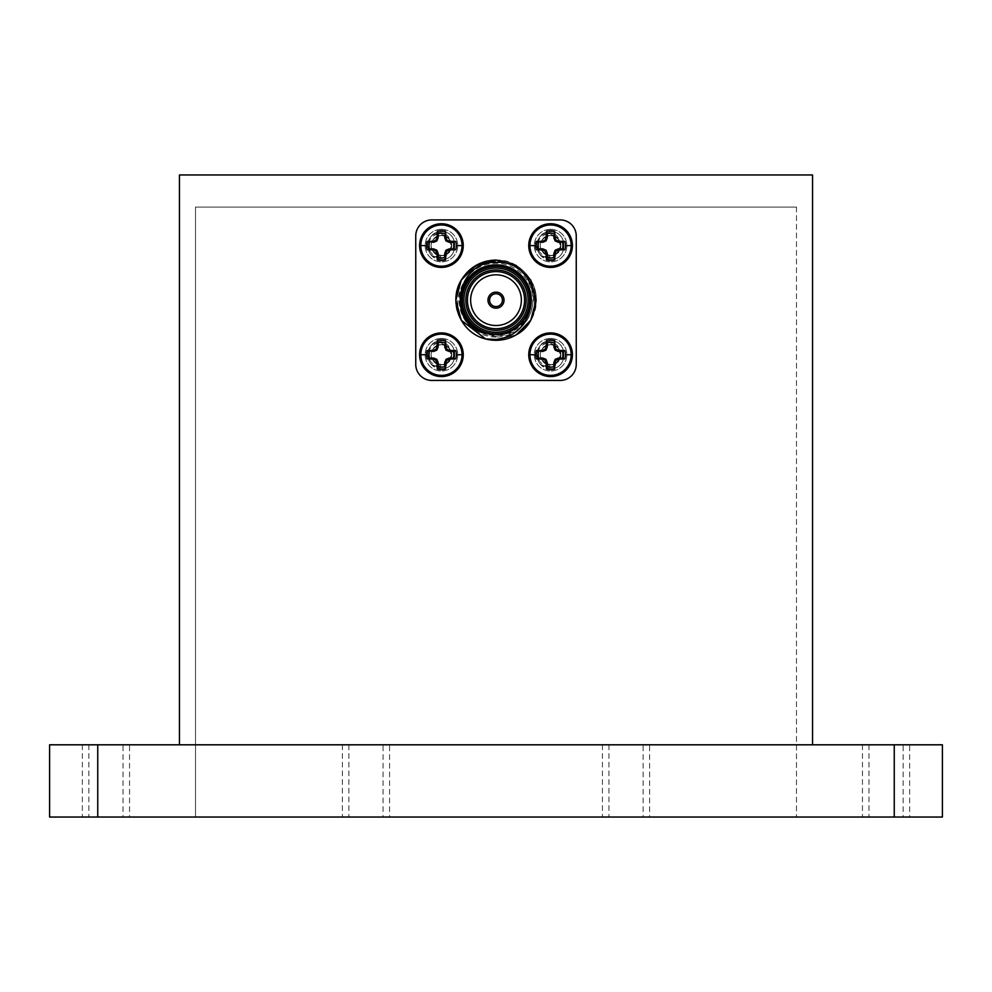 <?xml version="1.0" encoding="UTF-8"?>
<svg xmlns="http://www.w3.org/2000/svg" width="992" height="992" viewBox="0 0 992 992"><rect width="100%" height="100%" fill="white"/><g stroke="black" fill="none" stroke-linecap="round" stroke-linejoin="round"><path stroke-width="0.74" stroke-dasharray="4.96 3.72" d="M903.154 744.806L868.967 744.806L903.154 744.806L903.154 817.036L868.967 817.036L903.154 817.036M868.967 744.806L868.967 817.036M383.073 744.806L348.886 744.806L383.073 744.806L383.073 817.036L348.886 817.036L383.073 817.036M348.886 744.806L348.886 817.036M123.033 744.806L88.846 744.806L123.033 744.806L123.033 817.036L88.846 817.036L123.033 817.036M88.846 744.806L88.846 817.036M643.114 744.806L608.927 744.806L643.114 744.806L643.114 817.036L608.927 817.036L643.114 817.036M608.927 744.806L608.927 817.036M649.611 744.806L602.429 744.806L649.611 744.806L649.611 817.036L602.429 817.036L649.611 817.036M602.429 744.806L602.429 817.036M129.543 744.806L82.348 744.806L129.543 744.806L129.543 817.036L82.348 817.036L129.543 817.036M82.348 744.806L82.348 817.036M389.571 744.806L342.389 744.806L389.571 744.806L389.571 817.036L342.389 817.036L389.571 817.036M342.389 744.806L342.389 817.036M909.652 744.806L862.457 744.806L909.652 744.806L909.652 817.036L862.457 817.036L909.652 817.036M862.457 744.806L862.457 817.036M942.4 817.036L942.4 744.806L894.251 744.806L894.251 817.036L942.4 817.036M97.749 817.036L97.749 744.806L49.6 744.806L49.6 817.036L894.251 817.036M97.749 744.806L894.251 744.806M179.453 744.806L812.547 744.806L179.453 744.806L179.453 174.964L812.547 174.964L812.547 744.806M195.511 817.036L796.489 817.036L195.511 817.036L195.511 207.068L796.489 207.068L195.511 207.068L195.511 817.036M796.489 207.068L796.489 817.036L796.489 207.068M550.572 376.576A21.836 21.836 0 0 0 572.409 354.739A21.836 21.836 0 0 0 550.572 332.915A21.836 21.836 0 0 0 528.748 354.739A21.836 21.836 0 0 0 550.572 376.576M441.428 267.418A21.836 21.836 0 0 0 463.252 245.594A21.836 21.836 0 0 0 441.428 223.758A21.836 21.836 0 0 0 419.591 245.594A21.836 21.836 0 0 0 441.428 267.418M441.428 376.576A21.836 21.836 0 0 0 463.252 354.739A21.836 21.836 0 0 0 441.428 332.915A21.836 21.836 0 0 0 419.591 354.739A21.836 21.836 0 0 0 441.428 376.576M496 332.27A32.104 32.104 0 0 1 463.896 300.167A32.104 32.104 0 0 1 496 268.063A32.104 32.104 0 0 1 528.104 300.167A32.104 32.104 0 0 1 496 332.27A32.104 32.104 0 0 1 463.896 300.167A32.104 32.104 0 0 1 496 268.063A32.104 32.104 0 0 1 528.104 300.167A32.104 32.104 0 0 1 496 332.27M496 328.736A28.57 28.57 0 0 1 467.43 300.167A28.57 28.57 0 0 1 496 271.597A28.57 28.57 0 0 1 524.57 300.167A28.57 28.57 0 0 1 496 328.736M550.572 229.301A16.294 16.294 0 0 0 534.279 245.594A16.294 16.294 0 0 0 550.572 261.888A16.294 16.294 0 0 0 566.866 245.594A16.294 16.294 0 0 0 550.572 229.301A16.294 16.294 0 0 0 534.279 245.594A16.294 16.294 0 0 0 550.572 261.888A16.294 16.294 0 0 0 566.866 245.594A16.294 16.294 0 0 0 550.572 229.301M441.428 229.301A16.294 16.294 0 0 0 425.134 245.594A16.294 16.294 0 0 0 441.428 261.888A16.294 16.294 0 0 0 457.721 245.594A16.294 16.294 0 0 0 441.428 229.301A16.294 16.294 0 0 0 425.134 245.594A16.294 16.294 0 0 0 441.428 261.888A16.294 16.294 0 0 0 457.721 245.594A16.294 16.294 0 0 0 441.428 229.301M441.428 338.446A16.294 16.294 0 0 0 425.134 354.739A16.294 16.294 0 0 0 441.428 371.033A16.294 16.294 0 0 0 457.721 354.739A16.294 16.294 0 0 0 441.428 338.446A16.294 16.294 0 0 0 425.134 354.739A16.294 16.294 0 0 0 441.428 371.033A16.294 16.294 0 0 0 457.721 354.739A16.294 16.294 0 0 0 441.428 338.446M550.572 338.446A16.294 16.294 0 0 0 534.279 354.739A16.294 16.294 0 0 0 550.572 371.033A16.294 16.294 0 0 0 566.866 354.739A16.294 16.294 0 0 0 550.572 338.446A16.294 16.294 0 0 0 534.279 354.739A16.294 16.294 0 0 0 550.572 371.033A16.294 16.294 0 0 0 566.866 354.739A16.294 16.294 0 0 0 550.572 338.446M496 266.464A33.703 33.703 0 0 0 462.297 300.167A33.703 33.703 0 0 0 496 333.882A33.703 33.703 0 0 0 529.703 300.167A33.703 33.703 0 0 0 496 266.464A33.703 33.703 0 0 0 462.297 300.167A33.703 33.703 0 0 0 496 333.882A33.703 33.703 0 0 0 529.703 300.167A33.703 33.703 0 0 0 496 266.464A33.703 33.703 0 0 0 462.297 300.167A33.703 33.703 0 0 0 496 333.882A33.703 33.703 0 0 0 529.703 300.167A33.703 33.703 0 0 0 496 266.464A33.703 33.703 0 0 1 529.703 300.167A33.703 33.703 0 0 1 496 333.882M496 264.852A35.315 35.315 0 0 1 531.315 300.167A35.315 35.315 0 0 1 470.22 324.297C477.152 331.849 485.745 335.829 496 336.226C518.89 334.354 531.377 321.954 533.485 299.026C531.129 276.396 518.63 263.822 496 261.28C475.242 262.347 462.086 272.899 456.531 292.95A40.126 40.126 0 0 0 462.942 322.921C453.741 304.06 456.94 287.668 472.564 273.755A35.315 35.315 0 0 1 496 264.852M530.757 280.104L536.126 300.167L530.757 320.23L516.063 334.924L496 340.293C466.327 341.67 445.222 305.114 461.243 280.104C469.278 267.27 480.872 260.586 496 260.04C525.673 258.676 546.778 295.219 530.757 320.23C522.722 333.064 511.128 339.76 496 340.293L485.658 338.942L496 340.293C480.872 339.76 469.278 333.064 461.243 320.23C445.222 295.219 466.327 258.676 496 260.04C511.128 260.586 522.722 267.27 530.757 280.104C546.778 305.114 525.673 341.67 496 340.293C466.327 341.67 445.222 305.114 461.243 280.104C469.278 267.27 480.872 260.586 496 260.04C511.128 260.586 522.722 267.27 530.757 280.104C546.778 305.114 525.673 341.67 496 340.293C472.006 340.826 451.348 317.043 456.531 292.95M496 260.04C511.128 260.586 522.722 267.27 530.757 280.104C546.778 305.114 525.673 341.67 496 340.293L516.41 334.713L496 340.293C482.261 339.958 471.237 334.168 462.942 322.921M496 292.144A8.023 8.023 0 0 0 487.977 300.167A8.023 8.023 0 0 0 496 308.19A8.023 8.023 0 0 0 504.023 300.167A8.023 8.023 0 0 0 496 292.144A8.023 8.023 0 0 1 504.023 300.167A8.023 8.023 0 0 1 496 308.19A8.023 8.023 0 0 1 487.977 300.167A8.023 8.023 0 0 1 496 292.144M560.207 219.914L431.793 219.914A16.046 16.046 0 0 0 415.747 235.96L415.747 364.374A16.046 16.046 0 0 0 431.793 380.432L560.207 380.432A16.046 16.046 0 0 0 576.253 364.374L576.253 235.96A16.046 16.046 0 0 0 560.207 219.914M470.22 324.297L463.586 311.5C460.66 302.746 461.082 294.153 464.839 285.746L472.564 273.755M520.056 324.669C504.804 340.628 476.52 336.214 466.265 317.341C452.55 295.938 470.617 264.666 496 265.831C508.946 266.29 518.866 272.019 525.735 283.005C539.45 304.408 521.383 335.68 496 334.502C483.054 334.044 473.134 328.315 466.265 317.341C452.55 295.938 470.617 264.666 496 265.831C508.946 266.29 518.866 272.019 525.735 283.005C539.45 304.408 521.383 335.68 496 334.502C470.617 335.68 452.55 304.408 466.265 283.005C477.946 260.425 514.054 260.425 525.735 283.005C539.45 304.408 521.383 335.68 496 334.502C483.054 334.044 473.134 328.315 466.265 317.341C452.55 295.938 470.617 264.666 496 265.831C508.946 266.29 518.866 272.019 525.735 283.005C539.45 304.408 521.383 335.68 496 334.502C480.227 333.56 469.427 325.897 463.586 311.5M496 334.502C470.617 335.68 452.55 304.408 466.265 283.005C473.134 272.019 483.054 266.29 496 265.831C521.383 264.666 539.45 295.938 525.735 317.341C514.054 339.909 477.946 339.909 466.265 317.341C460.189 305.896 460.189 294.45 466.265 283.005C477.946 260.425 514.054 260.425 525.735 283.005C531.811 294.45 531.811 305.896 525.735 317.341C514.054 339.909 477.946 339.909 466.265 317.341C460.189 305.896 460.189 294.45 466.265 283.005C477.946 260.425 514.054 260.425 525.735 283.005C539.45 304.408 521.383 335.68 496 334.502C483.054 334.044 473.134 328.315 466.265 317.341C460.189 305.896 460.189 294.45 466.265 283.005C477.946 260.425 514.054 260.425 525.735 283.005C539.45 304.408 521.383 335.68 496 334.502C471.994 335.432 453.741 307.458 464.839 285.746M496 306.59A6.423 6.423 0 0 1 489.577 300.167A6.423 6.423 0 0 1 496 293.744A6.423 6.423 0 0 1 502.423 300.167A6.423 6.423 0 0 1 496 306.59M540.876 255.415A13.801 13.801 0 0 1 537.081 242.68C536.325 252.551 540.826 258.118 550.572 259.396C568.379 260.239 568.379 230.938 550.572 231.793C532.766 230.938 532.766 260.239 550.572 259.396C568.379 260.239 568.379 230.938 550.572 231.793C532.766 230.938 532.766 260.239 550.572 259.396C568.379 260.239 568.379 230.938 550.572 231.793C532.766 230.938 532.766 260.239 550.572 259.396C568.379 260.239 568.379 230.938 550.572 231.793C532.766 230.938 532.766 260.239 550.572 259.396C568.379 260.239 568.379 230.938 550.572 231.793C532.766 230.938 532.766 260.239 550.572 259.396C568.379 260.239 568.379 230.938 550.572 231.793C532.766 230.938 532.766 260.239 550.572 259.396C568.379 260.239 568.379 230.938 550.572 231.793L542.004 234.769C552.953 230.69 559.178 234.298 560.678 245.594C556.921 256.717 550.634 258.391 541.83 250.641C534.775 239.667 553.35 228.941 559.327 240.535C566.382 251.522 547.807 262.248 541.83 250.641C534.775 239.667 553.35 228.941 559.327 240.535C566.382 251.522 547.807 262.248 541.83 250.641C534.775 239.667 553.35 228.941 559.327 240.535C566.382 251.522 547.807 262.248 541.83 250.641C535.283 240.597 551.23 229.437 558.422 239.221L560.629 246.673C557.888 257.746 551.304 260.66 540.876 255.415L550.572 259.396C568.379 260.239 568.379 230.938 550.572 231.793C541.533 232.81 536.957 237.882 536.846 247.033A13.801 13.801 0 0 1 542.004 234.769M537.081 242.68C542.959 232.512 550.064 231.359 558.422 239.221M560.678 245.594L557.653 252.799C549.89 261.256 535.643 250.009 541.83 240.535C547.807 228.941 566.382 239.667 559.327 250.641C553.35 262.248 534.775 251.522 541.83 240.535C547.807 228.941 566.382 239.667 559.327 250.641C553.35 262.248 534.775 251.522 541.83 240.535C547.807 228.941 566.382 239.667 559.327 250.641C553.35 262.248 534.775 251.522 541.83 240.535C546.555 231.148 562.34 236.195 560.629 246.673M557.653 252.799C548.514 259.668 541.582 257.734 536.846 247.033M540.876 364.56A13.801 13.801 0 0 1 537.081 351.825C536.325 361.708 540.826 367.276 550.572 368.553C568.379 369.396 568.379 340.095 550.572 340.938C532.766 340.095 532.766 369.396 550.572 368.553C568.379 369.396 568.379 340.095 550.572 340.938C532.766 340.095 532.766 369.396 550.572 368.553C568.379 369.396 568.379 340.095 550.572 340.938C532.766 340.095 532.766 369.396 550.572 368.553C568.379 369.396 568.379 340.095 550.572 340.938C532.766 340.095 532.766 369.396 550.572 368.553C568.379 369.396 568.379 340.095 550.572 340.938C532.766 340.095 532.766 369.396 550.572 368.553C568.379 369.396 568.379 340.095 550.572 340.938C532.766 340.095 532.766 369.396 550.572 368.553C568.379 369.396 568.379 340.095 550.572 340.938L542.004 343.926C552.953 339.847 559.178 343.455 560.678 354.739C556.921 365.862 550.634 367.548 541.83 359.798C534.775 348.812 553.35 338.098 559.327 349.692C566.382 360.666 547.807 371.392 541.83 359.798C534.775 348.812 553.35 338.098 559.327 349.692C566.382 360.666 547.807 371.392 541.83 359.798C534.775 348.812 553.35 338.098 559.327 349.692C566.382 360.666 547.807 371.392 541.83 359.798C535.283 349.754 551.23 338.594 558.422 348.378L560.629 355.83C557.888 366.904 551.304 369.818 540.876 364.56L550.572 368.553C568.379 369.396 568.379 340.095 550.572 340.938C541.533 341.955 536.957 347.039 536.846 356.178A13.801 13.801 0 0 1 542.004 343.926M537.081 351.825C542.959 341.67 550.064 340.516 558.422 348.378M560.678 354.739L557.653 361.956C549.89 370.4 535.643 359.154 541.83 349.692C547.807 338.098 566.382 348.812 559.327 359.798C553.35 371.392 534.775 360.666 541.83 349.692C547.807 338.098 566.382 348.812 559.327 359.798C553.35 371.392 534.775 360.666 541.83 349.692C547.807 338.098 566.382 348.812 559.327 359.798C553.35 371.392 534.775 360.666 541.83 349.692C546.555 340.306 562.34 345.352 560.629 355.83M557.653 361.956C548.514 368.813 541.582 366.891 536.846 356.178M431.718 255.415A13.801 13.801 0 0 1 427.936 242.68C427.18 252.551 431.669 258.118 441.428 259.396C459.234 260.239 459.234 230.938 441.428 231.793C423.621 230.938 423.621 260.239 441.428 259.396C459.234 260.239 459.234 230.938 441.428 231.793C423.621 230.938 423.621 260.239 441.428 259.396C459.234 260.239 459.234 230.938 441.428 231.793C423.621 230.938 423.621 260.239 441.428 259.396C459.234 260.239 459.234 230.938 441.428 231.793C423.621 230.938 423.621 260.239 441.428 259.396C459.234 260.239 459.234 230.938 441.428 231.793C423.621 230.938 423.621 260.239 441.428 259.396C459.234 260.239 459.234 230.938 441.428 231.793C423.621 230.938 423.621 260.239 441.428 259.396C459.234 260.239 459.234 230.938 441.428 231.793L432.847 234.769C443.808 230.69 450.033 234.298 451.534 245.594C447.776 256.717 441.49 258.391 432.673 250.641C425.618 239.667 444.193 228.941 450.17 240.535C457.225 251.522 438.65 262.248 432.673 250.641C425.618 239.667 444.193 228.941 450.17 240.535C457.225 251.522 438.65 262.248 432.673 250.641C425.618 239.667 444.193 228.941 450.17 240.535C457.225 251.522 438.65 262.248 432.673 250.641C426.138 240.597 442.085 229.437 449.264 239.221L451.472 246.673C448.731 257.746 442.147 260.66 431.718 255.415L441.428 259.396C459.234 260.239 459.234 230.938 441.428 231.793C432.376 232.81 427.8 237.882 427.688 247.033A13.801 13.801 0 0 1 432.847 234.769M427.936 242.68C433.802 232.512 440.919 231.359 449.264 239.221M451.534 245.594L448.508 252.799C440.733 261.256 426.486 250.009 432.673 240.535C438.65 228.941 457.225 239.667 450.17 250.641C444.193 262.248 425.618 251.522 432.673 240.535C438.65 228.941 457.225 239.667 450.17 250.641C444.193 262.248 425.618 251.522 432.673 240.535C438.65 228.941 457.225 239.667 450.17 250.641C444.193 262.248 425.618 251.522 432.673 240.535C437.398 231.148 453.195 236.195 451.472 246.673M448.508 252.799C439.357 259.668 432.425 257.734 427.688 247.033M431.718 364.56A13.801 13.801 0 0 1 427.936 351.825C427.18 361.708 431.669 367.276 441.428 368.553C459.234 369.396 459.234 340.095 441.428 340.938C423.621 340.095 423.621 369.396 441.428 368.553C459.234 369.396 459.234 340.095 441.428 340.938C423.621 340.095 423.621 369.396 441.428 368.553C459.234 369.396 459.234 340.095 441.428 340.938C423.621 340.095 423.621 369.396 441.428 368.553C459.234 369.396 459.234 340.095 441.428 340.938C423.621 340.095 423.621 369.396 441.428 368.553C459.234 369.396 459.234 340.095 441.428 340.938C423.621 340.095 423.621 369.396 441.428 368.553C459.234 369.396 459.234 340.095 441.428 340.938C423.621 340.095 423.621 369.396 441.428 368.553C459.234 369.396 459.234 340.095 441.428 340.938L432.847 343.926C443.808 339.847 450.033 343.455 451.534 354.739C447.776 365.862 441.49 367.548 432.673 359.798C425.618 348.812 444.193 338.098 450.17 349.692C457.225 360.666 438.65 371.392 432.673 359.798C425.618 348.812 444.193 338.098 450.17 349.692C457.225 360.666 438.65 371.392 432.673 359.798C425.618 348.812 444.193 338.098 450.17 349.692C457.225 360.666 438.65 371.392 432.673 359.798C426.138 349.754 442.085 338.594 449.264 348.378L451.472 355.83C448.731 366.904 442.147 369.818 431.718 364.56L441.428 368.553C459.234 369.396 459.234 340.095 441.428 340.938C432.376 341.955 427.8 347.039 427.688 356.178A13.801 13.801 0 0 1 432.847 343.926M427.936 351.825C433.802 341.67 440.919 340.516 449.264 348.378M451.534 354.739L448.508 361.956C440.733 370.4 426.486 359.154 432.673 349.692C438.65 338.098 457.225 348.812 450.17 359.798C444.193 371.392 425.618 360.666 432.673 349.692C438.65 338.098 457.225 348.812 450.17 359.798C444.193 371.392 425.618 360.666 432.673 349.692C438.65 338.098 457.225 348.812 450.17 359.798C444.193 371.392 425.618 360.666 432.673 349.692C437.398 340.306 453.195 345.352 451.472 355.83M448.508 361.956C439.357 368.813 432.425 366.891 427.688 356.178M550.572 267.418A21.836 21.836 0 0 0 572.409 245.594A21.836 21.836 0 0 0 550.572 223.758A21.836 21.836 0 0 0 528.748 245.594A21.836 21.836 0 0 0 550.572 267.418M496 337.082A36.915 36.915 0 0 1 459.085 300.167A36.915 36.915 0 0 1 496 263.252A36.915 36.915 0 0 1 532.915 300.167A36.915 36.915 0 0 1 496 337.082"/><path stroke-width="1.49" d="M894.251 817.036L894.251 744.806L942.4 744.806L942.4 817.036L49.6 817.036L49.6 744.806L97.749 744.806L97.749 817.036M894.251 744.806L97.749 744.806M179.453 744.806L179.453 174.964L812.547 174.964L812.547 744.806M528.748 354.739A21.836 21.836 0 0 1 550.572 332.915A21.836 21.836 0 0 1 572.409 354.739A21.836 21.836 0 0 1 550.572 376.576A21.836 21.836 0 0 1 528.748 354.739A21.836 21.836 0 0 0 550.572 376.576A21.836 21.836 0 0 0 572.409 354.739M529.951 354.739A20.621 20.621 0 0 1 550.572 334.118A20.621 20.621 0 0 1 571.194 354.739A20.621 20.621 0 0 1 550.572 375.373A20.621 20.621 0 0 1 529.951 354.739L535.618 354.739A14.954 14.954 0 0 1 536.201 350.61L542.574 350.374L545.116 349.283L546.208 346.741L546.443 340.368A14.954 14.954 0 0 1 554.714 340.368L554.95 346.741L556.041 349.283L558.583 350.374L564.944 350.61A14.954 14.954 0 0 1 564.944 358.881L558.583 359.116L556.041 360.208L554.95 362.75L554.714 369.123A14.954 14.954 0 0 1 546.443 369.123L546.208 362.75L545.116 360.208L542.574 359.116L536.201 358.881A14.954 14.954 0 0 1 535.618 354.739M546.443 369.123L547.286 366.668A12.363 12.363 0 0 0 553.871 366.668L554.714 369.123M564.944 358.881L562.501 358.038A12.363 12.363 0 0 0 562.501 351.453L564.944 350.61M558.583 350.374L558.36 351.453L562.501 351.453M556.041 349.283L555.185 350.139L558.36 351.453M554.95 346.741L553.871 346.952L555.185 350.139M554.714 340.368L553.871 346.952M553.871 342.823A12.363 12.363 0 0 0 547.286 342.823L546.443 340.368M546.208 346.741L547.286 346.952L547.286 342.823M545.116 349.283L545.972 350.139L547.286 346.952M542.574 350.374L542.785 351.453L545.972 350.139M536.201 350.61L542.785 351.453M538.656 351.453A12.363 12.363 0 0 0 538.656 358.038L536.201 358.881M542.574 359.116L542.785 358.038L538.656 358.038M545.116 360.208L545.972 359.352L542.785 358.038M546.208 362.75L547.286 362.526L545.972 359.352M547.286 366.668L547.286 362.526M554.95 362.75L553.871 362.526L553.871 366.668M556.041 360.208L555.185 359.352L553.871 362.526M558.583 359.116L558.36 358.038L555.185 359.352M562.501 358.038L558.36 358.038M419.591 245.594A21.836 21.836 0 0 1 441.428 223.758A21.836 21.836 0 0 1 463.252 245.594A21.836 21.836 0 0 1 441.428 267.418A21.836 21.836 0 0 1 419.591 245.594A21.836 21.836 0 0 0 441.428 267.418A21.836 21.836 0 0 0 463.252 245.594M420.806 245.594A20.621 20.621 0 0 1 441.428 224.973A20.621 20.621 0 0 1 462.049 245.594A20.621 20.621 0 0 1 441.428 266.216A20.621 20.621 0 0 1 420.806 245.594L426.473 245.594A14.954 14.954 0 0 1 427.056 241.453L433.417 241.23L435.959 240.138L437.05 237.596L437.286 231.223A14.954 14.954 0 0 1 445.557 231.223L445.792 237.596L446.884 240.138L449.426 241.23L455.799 241.453A14.954 14.954 0 0 1 455.799 249.724L449.426 249.959L446.884 251.05L445.792 253.592L445.557 259.966A14.954 14.954 0 0 1 437.286 259.966L437.05 253.592L435.959 251.05L433.417 249.959L427.056 249.724A14.954 14.954 0 0 1 426.473 245.594M437.286 259.966L438.129 257.511A12.363 12.363 0 0 0 444.714 257.511L445.557 259.966M455.799 249.724L453.344 248.88A12.363 12.363 0 0 0 453.344 242.296L455.799 241.453M449.426 241.23L449.215 242.296L453.344 242.296M446.884 240.138L446.028 240.982L449.215 242.296M445.792 237.596L444.714 237.807L446.028 240.982M445.557 231.223L444.714 237.807M444.714 233.666A12.363 12.363 0 0 0 438.129 233.666L437.286 231.223M437.05 237.596L438.129 237.807L438.129 233.666M435.959 240.138L436.815 240.982L438.129 237.807M433.417 241.23L433.64 242.296L436.815 240.982M427.056 241.453L433.64 242.296M429.499 242.296A12.363 12.363 0 0 0 429.499 248.88L427.056 249.724M433.417 249.959L433.64 248.88L429.499 248.88M435.959 251.05L436.815 250.195L433.64 248.88M437.05 253.592L438.129 253.382L436.815 250.195M438.129 257.511L438.129 253.382M445.792 253.592L444.714 253.382L444.714 257.511M446.884 251.05L446.028 250.195L444.714 253.382M449.426 249.959L449.215 248.88L446.028 250.195M453.344 248.88L449.215 248.88M419.591 354.739A21.836 21.836 0 0 1 441.428 332.915A21.836 21.836 0 0 1 463.252 354.739A21.836 21.836 0 0 1 441.428 376.576A21.836 21.836 0 0 1 419.591 354.739A21.836 21.836 0 0 0 441.428 376.576A21.836 21.836 0 0 0 463.252 354.739M420.806 354.739A20.621 20.621 0 0 1 441.428 334.118A20.621 20.621 0 0 1 462.049 354.739A20.621 20.621 0 0 1 441.428 375.373A20.621 20.621 0 0 1 420.806 354.739L426.473 354.739A14.954 14.954 0 0 1 427.056 350.61L433.417 350.374L435.959 349.283L437.05 346.741L437.286 340.368A14.954 14.954 0 0 1 445.557 340.368L445.792 346.741L446.884 349.283L449.426 350.374L455.799 350.61A14.954 14.954 0 0 1 455.799 358.881L449.426 359.116L446.884 360.208L445.792 362.75L445.557 369.123A14.954 14.954 0 0 1 437.286 369.123L437.05 362.75L435.959 360.208L433.417 359.116L427.056 358.881A14.954 14.954 0 0 1 426.473 354.739M437.286 369.123L438.129 366.668A12.363 12.363 0 0 0 444.714 366.668L445.557 369.123M455.799 358.881L453.344 358.038A12.363 12.363 0 0 0 453.344 351.453L455.799 350.61M449.426 350.374L449.215 351.453L453.344 351.453M446.884 349.283L446.028 350.139L449.215 351.453M445.792 346.741L444.714 346.952L446.028 350.139M445.557 340.368L444.714 346.952M444.714 342.823A12.363 12.363 0 0 0 438.129 342.823L437.286 340.368M437.05 346.741L438.129 346.952L438.129 342.823M435.959 349.283L436.815 350.139L438.129 346.952M433.417 350.374L433.64 351.453L436.815 350.139M427.056 350.61L433.64 351.453M429.499 351.453A12.363 12.363 0 0 0 429.499 358.038L427.056 358.881M433.417 359.116L433.64 358.038L429.499 358.038M435.959 360.208L436.815 359.352L433.64 358.038M437.05 362.75L438.129 362.526L436.815 359.352M438.129 366.668L438.129 362.526M445.792 362.75L444.714 362.526L444.714 366.668M446.884 360.208L446.028 359.352L444.714 362.526M449.426 359.116L449.215 358.038L446.028 359.352M453.344 358.038L449.215 358.038M496 332.27A32.104 32.104 0 0 0 528.104 300.167A32.104 32.104 0 0 0 496 268.063A32.104 32.104 0 0 0 463.896 300.167A32.104 32.104 0 0 0 496 332.27M496 266.464A33.703 33.703 0 0 1 529.703 300.167A33.703 33.703 0 0 1 496 333.882A33.703 33.703 0 0 1 462.297 300.167A33.703 33.703 0 0 1 496 266.464M496 330.348A30.182 30.182 0 0 1 465.818 300.167A30.182 30.182 0 0 1 496 269.985A30.182 30.182 0 0 1 526.182 300.167A30.182 30.182 0 0 1 496 330.348M496 271.597A28.57 28.57 0 0 0 467.43 300.167A28.57 28.57 0 0 0 496 328.736A28.57 28.57 0 0 0 524.57 300.167A28.57 28.57 0 0 0 496 271.597M496 274.809A25.358 25.358 0 0 0 470.642 300.167A25.358 25.358 0 0 0 496 325.525A25.358 25.358 0 0 0 521.358 300.167A25.358 25.358 0 0 0 496 274.809M485.658 338.942L461.243 320.23L455.874 300.167L461.243 280.104L475.937 265.41L496 260.04L475.937 265.41L461.243 280.104L455.874 300.167L461.243 320.23L485.658 338.942L496 339.45C512.294 337.441 523.218 328.712 528.798 313.261A35.315 35.315 0 0 0 496 264.852A35.315 35.315 0 0 0 482.162 332.655C445.544 320.168 457.796 260.722 496 262.384C534.366 259.557 549.99 316.783 516.41 334.713A40.126 40.126 0 0 1 485.658 338.942C460.375 333.052 448.049 301.642 461.243 280.104C469.278 267.27 480.872 260.586 496 260.04L516.063 265.41L530.757 280.104M496 260.04L516.063 265.41L530.757 280.104L536.126 300.167L530.757 320.23L516.41 334.713M496 292.144A8.023 8.023 0 0 0 487.977 300.167A8.023 8.023 0 0 0 496 308.19A8.023 8.023 0 0 0 504.023 300.167A8.023 8.023 0 0 0 496 292.144A8.023 8.023 0 0 0 487.977 300.167A8.023 8.023 0 0 0 496 308.19A8.023 8.023 0 0 0 504.023 300.167A8.023 8.023 0 0 0 496 292.144M576.253 364.374L576.253 235.96A16.046 16.046 0 0 0 560.207 219.914L431.793 219.914A16.046 16.046 0 0 0 415.747 235.96L415.747 364.374A16.046 16.046 0 0 0 431.793 380.432L560.207 380.432A16.046 16.046 0 0 0 576.253 364.374M528.798 313.261L520.056 324.669C513.31 331.105 505.3 334.378 496 334.502L482.162 332.655M496 293.744A6.423 6.423 0 0 0 489.577 300.167A6.423 6.423 0 0 0 496 306.59A6.423 6.423 0 0 0 502.423 300.167A6.423 6.423 0 0 0 496 293.744M528.748 245.594A21.836 21.836 0 0 1 550.572 223.758A21.836 21.836 0 0 1 572.409 245.594A21.836 21.836 0 0 1 550.572 267.418A21.836 21.836 0 0 1 528.748 245.594A21.836 21.836 0 0 0 550.572 267.418A21.836 21.836 0 0 0 572.409 245.594M529.951 245.594A20.621 20.621 0 0 1 550.572 224.973A20.621 20.621 0 0 1 571.194 245.594A20.621 20.621 0 0 1 550.572 266.216A20.621 20.621 0 0 1 529.951 245.594L535.618 245.594A14.954 14.954 0 0 1 536.201 241.453L542.574 241.23L545.116 240.138L546.208 237.596L546.443 231.223A14.954 14.954 0 0 1 554.714 231.223L554.95 237.596L556.041 240.138L558.583 241.23L564.944 241.453A14.954 14.954 0 0 1 564.944 249.724L558.583 249.959L556.041 251.05L554.95 253.592L554.714 259.966A14.954 14.954 0 0 1 546.443 259.966L546.208 253.592L545.116 251.05L542.574 249.959L536.201 249.724A14.954 14.954 0 0 1 535.618 245.594M546.443 259.966L547.286 257.511A12.363 12.363 0 0 0 553.871 257.511L554.714 259.966M564.944 249.724L562.501 248.88A12.363 12.363 0 0 0 562.501 242.296L564.944 241.453M558.583 241.23L558.36 242.296L562.501 242.296M556.041 240.138L555.185 240.982L558.36 242.296M554.95 237.596L553.871 237.807L555.185 240.982M554.714 231.223L553.871 237.807M553.871 233.666A12.363 12.363 0 0 0 547.286 233.666L546.443 231.223M546.208 237.596L547.286 237.807L547.286 233.666M545.116 240.138L545.972 240.982L547.286 237.807M542.574 241.23L542.785 242.296L545.972 240.982M536.201 241.453L542.785 242.296M538.656 242.296A12.363 12.363 0 0 0 538.656 248.88L536.201 249.724M542.574 249.959L542.785 248.88L538.656 248.88M545.116 251.05L545.972 250.195L542.785 248.88M546.208 253.592L547.286 253.382L545.972 250.195M547.286 257.511L547.286 253.382M554.95 253.592L553.871 253.382L553.871 257.511M556.041 251.05L555.185 250.195L553.871 253.382M558.583 249.959L558.36 248.88L555.185 250.195M562.501 248.88L558.36 248.88M571.194 354.739L565.527 354.739M462.049 245.594L456.382 245.594M462.049 354.739L456.382 354.739M571.194 245.594L565.527 245.594"/></g></svg>
